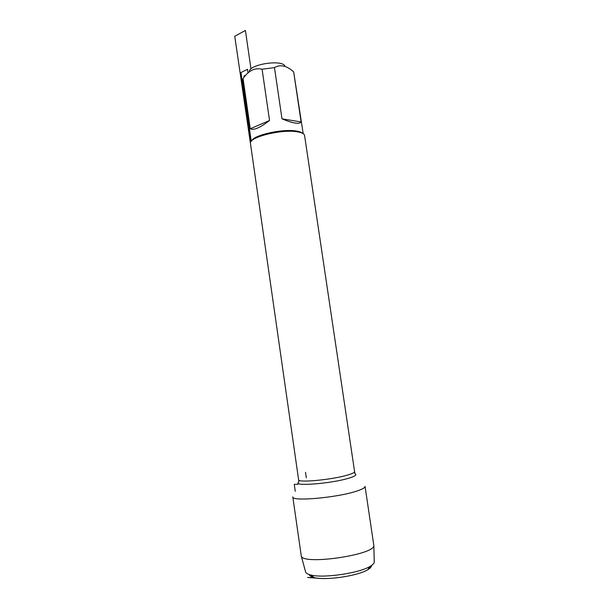 <?xml version="1.0" encoding="UTF-8"?>
<svg xmlns="http://www.w3.org/2000/svg" width="609" height="609" viewBox="0 0 609 609"><rect width="100%" height="100%" fill="white"/><g stroke="black" fill="none" stroke-linecap="round" stroke-linejoin="round"><path stroke-width="0.91" d="M354.59 471.602L304.584 135.518C304.264 133.759 301.798 132.518 297.192 131.788C281.427 128.971 248.175 137.398 250.451 143.419L298.608 479.763C297.595 483.044 332.818 479.679 348.013 474.929C352.466 473.589 354.659 472.477 354.59 471.602L354.956 473.528M356.805 491.067C337.34 497.69 291.437 501.74 292.8 496.914L301.288 556.07C302.833 565.35 375.114 554.807 373.835 545.489L365.057 486.378C365.187 487.657 362.439 489.217 356.805 491.067M249.317 71.596C248.982 64.516 281.449 59.279 284.86 65.871M250.261 128.75C253.557 130.577 259.982 127.829 269.543 120.506L250.261 128.75L243.067 78.531C248.556 70.598 254.897 67.5 262.083 69.228L274.469 67.607C280.3 64.173 286.702 65.605 293.667 71.877L303.198 133.668M269.543 120.506L262.083 69.228M281.99 118.846C292.99 123.406 299.369 124.442 301.112 121.945L281.99 118.846L274.469 67.607M301.112 121.945L293.667 71.877M251.243 141.265L242.58 80.769L243.067 78.531M251.715 140.755C254.006 134.977 282.683 128.621 296.233 131.026C299.377 131.514 301.493 132.275 302.604 133.318M305.512 571.615L305.665 572.163C306.198 573.358 307.91 574.302 310.811 575.003C323.227 578.459 359.302 573.191 370.158 566.347C372.723 564.847 374.086 563.454 374.246 562.16L374.231 561.627M371.498 565.502C371.581 566.796 370.333 568.197 367.752 569.719C357.864 575.985 325.389 580.72 314.084 577.553C311.146 576.83 309.532 575.832 309.243 574.569M305.512 472.318L306.304 477.806M245.754 75.158L243.912 76.056L244.072 77.183M250.535 144.028L234.739 36.243L245.419 30.45L250.977 68.962M248.008 72.874L247.498 69.312L240.974 72.555L250.893 141.752M314.853 577.72L307.56 577.484M295.266 491.303L294.276 484.383L297.976 484.307M308.694 577.576L321.05 578.443M309.646 577.652L318.697 578.276M354.978 473.848C357.163 474.776 355.207 476.185 349.124 478.08C331.357 483.713 291.14 486.736 298.859 482.039M298.608 479.763L298.791 481.719M374.246 562.16L373.835 545.489M305.665 572.163L301.288 556.07M367.752 569.719L370.158 566.347M314.084 577.553L310.811 575.003"/></g></svg>

